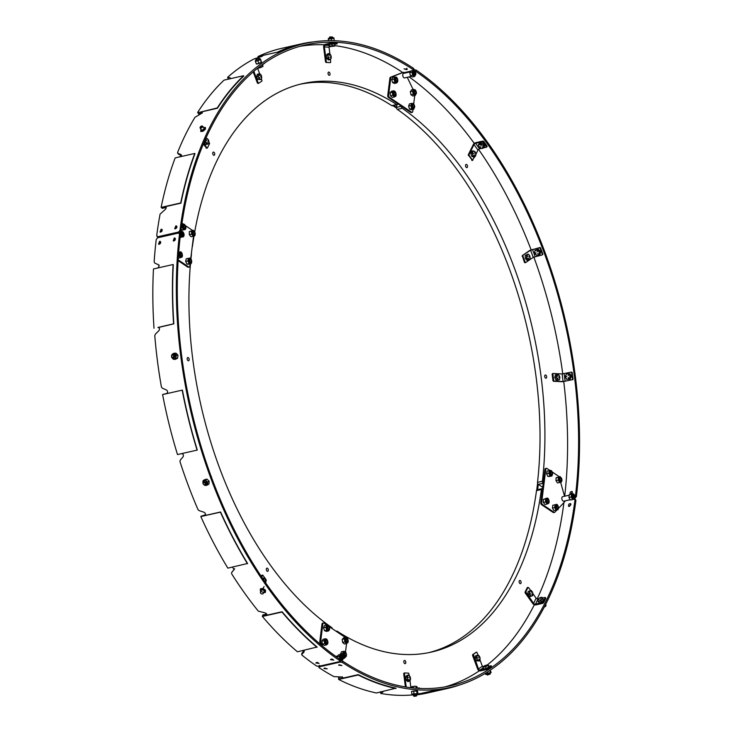 <?xml version="1.0" encoding="UTF-8"?>
<svg xmlns="http://www.w3.org/2000/svg" width="733" height="733" viewBox="0 0 733 733"><rect width="100%" height="100%" fill="white"/><g stroke="black" fill="none" stroke-linecap="round" stroke-linejoin="round"><path stroke-width="1.1" d="M465.547 165.365A1.649 0.962 77.2 0 0 465.886 166.996A1.649 0.962 77.2 0 0 466.894 167.628A1.649 0.962 77.2 0 0 467.471 165.814A1.649 0.962 77.2 0 0 466.17 164.421A1.649 0.962 77.2 0 0 465.547 165.365M544.692 375.937A1.649 0.962 77.2 0 0 545.04 377.559A1.649 0.962 77.2 0 0 546.039 378.201A1.649 0.962 77.2 0 0 546.616 376.386A1.649 0.962 77.2 0 0 545.315 374.994A1.649 0.962 77.2 0 0 544.692 375.937M564.712 496.195A328.531 191.826 77.2 0 0 563.759 381.655M562.77 373.922A328.531 191.826 77.2 0 0 533.816 257.008M531.086 249.724A328.531 191.826 77.2 0 0 478.548 149.367M474.324 143.457A328.531 191.826 77.2 0 0 409.115 76.892M402.234 108.255L397.332 109.364A1.548 0.907 -102.8 0 1 396.59 107.366L401.492 106.221A1.548 0.907 77.2 0 0 402.234 108.255A291.422 170.166 -102.8 0 1 542.42 481.242A1.548 0.907 77.2 0 0 543.18 483.23L538.288 484.339A1.548 0.907 -102.8 0 1 537.527 482.351L542.42 481.242M542.704 487.298L538.288 484.339L537.646 489.635M397.332 109.364A291.422 170.166 -102.8 0 1 537.527 482.351M396.59 107.366L396.919 104.709M414.475 91.799A1.164 0.678 77.2 0 0 414.97 93.256A1.164 0.678 77.2 0 0 415.84 92.944A1.164 0.678 77.2 0 0 415.474 91.368A1.164 0.678 77.2 0 0 414.475 91.799M414.108 91.607A1.668 0.971 77.2 0 0 414.457 93.265A1.668 0.971 77.2 0 0 415.474 93.906A1.668 0.971 77.2 0 0 416.106 92.954A1.668 0.971 77.2 0 0 415.758 91.304A1.668 0.971 77.2 0 0 414.741 90.654A1.668 0.971 77.2 0 0 414.108 91.607M413.806 89.371L411.561 89.884L410.324 91.68L410.956 94.74L412.835 95.996L415.08 95.492L413.201 94.227L412.569 91.176L413.806 89.371L414.539 89.747M415.19 95.033A2.703 1.576 -102.8 0 1 413.055 92.743A2.703 1.576 -102.8 0 1 413.998 89.765C415.318 89.334 416.142 90.516 416.472 93.311L415.19 95.033M415.638 94.85L415.08 95.492M413.201 94.227L410.956 94.74M412.569 91.176L410.324 91.68M414.704 90.663A1.668 0.971 -102.8 0 1 416.051 92.972A1.668 0.971 -102.8 0 1 415.446 93.916M412.743 105.873A1.164 0.678 77.2 0 0 413.311 107.183A1.164 0.678 77.2 0 0 414.108 106.826A1.164 0.678 77.2 0 0 413.751 105.24A1.164 0.678 77.2 0 0 412.743 105.873M412.358 105.781A1.668 0.971 77.2 0 0 413.751 107.778A1.668 0.971 77.2 0 0 414.392 106.532A1.668 0.971 77.2 0 0 413.009 104.535A1.668 0.971 77.2 0 0 412.358 105.781M411.754 103.362L409.509 103.866L408.565 106.102L409.527 109.052L411.442 109.758L413.678 109.254L411.772 108.539L410.81 105.598L411.754 103.362L412.633 103.6M413.467 108.905A2.703 1.576 -102.8 0 1 411.332 106.624A2.703 1.576 -102.8 0 1 412.276 103.637C413.183 102.867 414.017 103.903 414.768 106.734L413.467 108.905M414.053 108.612L413.678 109.254M411.772 108.539L409.527 109.052M410.81 105.598L408.565 106.102M412.981 104.535A1.668 0.971 -102.8 0 1 414.337 106.551A1.668 0.971 -102.8 0 1 413.714 107.788M550.694 473.087A1.164 0.678 77.2 0 0 551.326 474.196A1.164 0.678 77.2 0 0 552.041 473.784A1.164 0.678 77.2 0 0 551.683 472.208A1.164 0.678 77.2 0 0 550.941 472.07A1.164 0.678 77.2 0 0 550.694 473.087M550.318 473.097A1.668 0.971 77.2 0 0 551.683 474.746A1.668 0.971 77.2 0 0 552.306 473.142A1.668 0.971 77.2 0 0 550.941 471.493A1.668 0.971 77.2 0 0 550.318 473.097M549.356 470.586L547.111 471.09L546.543 473.729L547.844 476.413L549.704 476.468L551.94 475.955L550.08 475.909L548.788 473.225L549.356 470.586L550.758 470.586M551.399 475.873A2.703 1.576 -102.8 0 1 549.264 473.582A2.703 1.576 -102.8 0 1 550.208 470.604C551.124 470.055 551.94 470.907 552.664 473.179L551.399 475.873M552.151 475.424L551.94 475.955M550.08 475.909L547.844 476.413M548.788 473.225L546.543 473.729M550.914 471.502A1.668 0.971 -102.8 0 1 552.242 473.161A1.668 0.971 -102.8 0 1 551.647 474.755M560.03 479.593A1.164 0.678 77.2 0 0 560.69 480.463A1.164 0.678 77.2 0 0 561.331 480.023A1.164 0.678 77.2 0 0 560.965 478.438A1.164 0.678 77.2 0 0 560.159 478.365A1.164 0.678 77.2 0 0 560.03 479.593M559.682 479.712A1.668 0.971 77.2 0 0 560.965 480.976A1.668 0.971 77.2 0 0 561.505 478.997A1.668 0.971 77.2 0 0 560.232 477.733A1.668 0.971 77.2 0 0 559.682 479.712M560.058 476.569L556.1 477.751L555.981 480.692L557.566 482.946L559.81 482.442L558.225 480.179L558.344 477.247L560.406 476.936M560.681 482.112A2.703 1.576 -102.8 0 1 558.546 479.822A2.703 1.576 -102.8 0 1 559.49 476.835L561.835 478.851C562.11 481.068 561.725 482.158 560.681 482.112M561.588 481.462L560.974 482.002M561.524 481.764L559.81 482.442M558.225 480.179L555.981 480.692M558.344 477.247L556.1 477.751M560.195 477.742A1.668 0.971 -102.8 0 1 561.451 479.006A1.668 0.971 -102.8 0 1 560.937 480.985M410.187 71.88L404.827 73.098L404.149 72.64L410.773 71.138M390.781 77.945L389.892 78.147A1.548 0.907 -102.8 0 1 390.405 77.286L391.285 77.084A1.548 0.907 77.2 0 0 390.781 77.945L388.618 95.281A1.548 0.907 77.2 0 0 389.379 97.297L411.662 112.259A1.548 0.907 77.2 0 0 412.175 112.378A1.548 0.907 77.2 0 0 412.761 111.498L413.018 109.4M389.892 78.147L387.739 95.482L388.618 95.281M389.379 97.297L388.49 97.498L410.773 112.461L411.662 112.259M413.687 104.059L414.741 95.565M403.865 72.448A1.548 0.907 77.2 0 0 403.352 72.329A1.548 0.907 77.2 0 0 403.278 72.356L402.399 72.558A1.548 0.907 -102.8 0 1 402.472 72.53A1.548 0.907 -102.8 0 1 402.554 72.521M391.285 77.084L403.278 72.356M407.255 77.313L413.119 89.527M390.405 77.286L402.399 72.558M412.175 112.378L411.286 112.58A1.548 0.907 -102.8 0 1 410.773 112.461M388.49 97.498A1.548 0.907 -102.8 0 1 387.739 95.482M392.87 105.625L396.626 108.145M393.758 105.424L396.599 107.33M410.178 71.898L403.626 73.382A2.318 1.356 77.2 0 0 402.82 75.939A2.318 1.356 77.2 0 0 404.653 77.909L411.204 76.424M413.549 72.613A1.668 0.971 77.2 0 0 413.898 74.262A1.668 0.971 77.2 0 0 414.915 74.913A1.668 0.971 77.2 0 0 415.547 73.96A1.668 0.971 77.2 0 0 415.199 72.31A1.668 0.971 77.2 0 0 414.182 71.66A1.668 0.971 77.2 0 0 413.549 72.613M413.247 70.377L411.002 70.89L409.765 72.686L410.398 75.746L412.276 77.002L414.521 76.498L412.642 75.233L412.01 72.173L413.247 70.377L413.98 70.753M414.631 76.04A2.703 1.576 -102.8 0 1 412.496 73.749A2.703 1.576 -102.8 0 1 413.439 70.762C414.759 70.341 415.584 71.522 415.913 74.308L414.631 76.04M415.08 75.847L414.521 76.498M412.642 75.233L410.398 75.746M412.01 72.173L409.765 72.686M414.145 71.669A1.668 0.971 -102.8 0 1 415.492 73.969A1.668 0.971 -102.8 0 1 414.887 74.922M414.017 74.134A1.274 0.742 -102.8 0 1 413.687 72.869A1.274 0.742 -102.8 0 1 414.182 72.063A1.274 0.742 -102.8 0 1 414.255 72.054M413.852 72.32L414.557 74.372L413.65 73.703M414.896 72.439A1.081 0.632 77.2 0 0 414.429 74.189A1.081 0.632 77.2 0 0 414.896 72.439L413.806 72.805L414.557 74.372M213.55 155.167A1.649 0.962 77.2 0 0 214.1 155.295A1.649 0.962 77.2 0 0 214.668 153.481A1.649 0.962 77.2 0 0 213.367 152.088A1.649 0.962 77.2 0 0 212.735 153.463A1.649 0.962 77.2 0 0 213.55 155.167M328.851 75.169A1.649 0.962 77.2 0 0 329.401 75.297A1.649 0.962 77.2 0 0 329.969 73.483A1.649 0.962 77.2 0 0 328.668 72.091A1.649 0.962 77.2 0 0 328.036 73.465A1.649 0.962 77.2 0 0 328.851 75.169M402.105 72.668A1.548 0.907 77.2 0 0 401.418 71.623A328.531 191.826 77.2 0 0 334.816 45.648M324.398 44.768A328.531 191.826 77.2 0 0 299.907 46.353M192.202 246.884A1.548 0.907 77.2 0 0 192.458 246.233A291.422 170.166 -102.8 0 1 194.025 235.852M194.74 231.71A291.422 170.166 -102.8 0 1 302.564 83.644A291.422 170.166 -102.8 0 1 396.69 104.535A1.548 0.907 77.2 0 0 397.185 104.645A1.548 0.907 77.2 0 0 397.772 103.765L397.781 103.729M397.185 104.645L392.292 105.754A1.548 0.907 -102.8 0 1 391.788 105.644L396.69 104.535M300.118 84.231A291.422 170.166 -102.8 0 1 391.788 105.644M184.533 227.899A1.164 0.678 77.2 0 0 185.321 227.532A1.164 0.678 77.2 0 0 184.963 225.947A1.164 0.678 77.2 0 0 183.983 226.25A1.164 0.678 77.2 0 0 184.533 227.899M184.404 228.357A1.668 0.971 77.2 0 0 184.954 228.485A1.668 0.971 77.2 0 0 185.605 227.102A1.668 0.971 77.2 0 0 184.78 225.37A1.668 0.971 77.2 0 0 184.221 225.242A1.668 0.971 77.2 0 0 183.58 226.625A1.668 0.971 77.2 0 0 184.404 228.357M181.033 229.96L185.376 229.511L183.58 229.814L182.123 227.322L182.471 224.518L184.276 224.216M181.958 223.336L184.67 224.6C186.31 227.203 186.319 228.87 184.679 229.612A2.703 1.576 -102.8 0 1 182.544 227.331A2.703 1.576 -102.8 0 1 183.488 224.344A2.703 1.576 -102.8 0 1 184.212 224.454M183.58 229.814L181.335 230.327M182.123 227.322L181.363 227.496M182.471 224.518L181.766 224.683M184.194 225.251A1.668 0.971 -102.8 0 1 184.716 225.379A1.668 0.971 -102.8 0 1 185.541 227.093A1.668 0.971 -102.8 0 1 184.927 228.494M193.952 234.203A1.164 0.678 77.2 0 0 194.602 233.763A1.164 0.678 77.2 0 0 194.245 232.187A1.164 0.678 77.2 0 0 193.246 232.581A1.164 0.678 77.2 0 0 193.952 234.203M193.879 234.697A1.668 0.971 77.2 0 0 194.245 234.725A1.668 0.971 77.2 0 0 194.877 233.186A1.668 0.971 77.2 0 0 193.869 231.5A1.668 0.971 77.2 0 0 193.503 231.472A1.668 0.971 77.2 0 0 192.871 233.012A1.668 0.971 77.2 0 0 193.879 234.697M193.2 230.263L189.316 231.646L189.325 234.642L190.983 236.75L193.219 236.237L191.56 234.129L191.551 231.142L193.2 230.263L193.622 230.657M192.77 230.574L193.585 230.638C195.5 231.399 195.775 236.493 193.961 235.852A2.703 1.576 -102.8 0 1 191.826 233.561A2.703 1.576 -102.8 0 1 192.77 230.574A2.703 1.576 -102.8 0 1 193.356 230.629M194.868 235.357L193.219 236.237M191.56 234.129L189.325 234.642M191.551 231.142L189.316 231.646M193.475 231.481A1.668 0.971 -102.8 0 1 193.805 231.518A1.668 0.971 -102.8 0 1 194.813 233.167A1.668 0.971 -102.8 0 1 194.208 234.734M395.041 94.823A1.164 0.678 77.2 0 0 395.545 94.355A1.164 0.678 77.2 0 0 395.188 92.77A1.164 0.678 77.2 0 0 394.171 93.283A1.164 0.678 77.2 0 0 395.041 94.823M395.032 95.327A1.668 0.971 77.2 0 0 395.179 95.308A1.668 0.971 77.2 0 0 395.783 93.595A1.668 0.971 77.2 0 0 394.583 92.046A1.668 0.971 77.2 0 0 394.446 92.065A1.668 0.971 77.2 0 0 393.841 93.778A1.668 0.971 77.2 0 0 395.032 95.327M393.722 90.764L391.486 91.268L390.084 92.77L390.506 95.84L392.329 97.416L394.565 96.912L392.741 95.336L392.32 92.257L393.722 90.764L394.354 91.176M393.703 91.167L394.042 91.13C395.957 90.59 397.121 97.205 394.895 96.435A2.703 1.576 -102.8 0 1 392.76 94.154A2.703 1.576 -102.8 0 1 393.703 91.167A2.703 1.576 -102.8 0 1 393.933 91.139M395.252 96.307L394.565 96.912M392.741 95.336L390.506 95.84M392.32 92.257L390.084 92.77M394.409 92.074A1.668 0.971 -102.8 0 1 394.528 92.065A1.668 0.971 -102.8 0 1 395.719 93.577A1.668 0.971 -102.8 0 1 395.151 95.317M396.929 80.914A1.164 0.678 77.2 0 0 397.268 80.483A1.164 0.678 77.2 0 0 396.91 78.898A1.164 0.678 77.2 0 0 395.893 79.54A1.164 0.678 77.2 0 0 396.929 80.914M396.993 81.409A1.668 0.971 77.2 0 0 397.469 79.531A1.668 0.971 77.2 0 0 396.168 78.193A1.668 0.971 77.2 0 0 396.086 78.211A1.668 0.971 77.2 0 0 395.609 80.099A1.668 0.971 77.2 0 0 396.901 81.436A1.668 0.971 77.2 0 0 396.993 81.409M395.023 76.965L392.787 77.469L391.724 79.558L392.576 82.554L394.482 83.47L396.718 82.966L394.812 82.05L393.969 79.045L395.023 76.965L395.857 77.267M395.298 77.332A2.703 1.576 -102.8 0 1 395.426 77.295C397.084 75.618 399.137 82.362 396.626 82.563A2.703 1.576 -102.8 0 1 394.519 80.392A2.703 1.576 -102.8 0 1 395.298 77.332M397.167 82.307L396.718 82.966M394.812 82.05L392.576 82.554M393.969 79.045L391.724 79.558M396.141 78.193A1.668 0.971 -102.8 0 1 397.423 79.613A1.668 0.971 -102.8 0 1 396.874 81.445M178.165 259.867L188.702 266.949A1.548 0.907 77.2 0 0 189.215 267.069A1.548 0.907 77.2 0 0 189.801 266.18L190.085 263.898M178.119 260.627L187.822 267.151L188.702 266.949M190.727 258.749L193.549 236.09M192.504 230.419L185.623 225.791M175.416 228.806L176.891 227.248M175.26 228.247L176.891 226.515M189.215 267.069L188.335 267.27A1.548 0.907 -102.8 0 1 187.822 267.151M182.599 235.586A1.668 0.971 77.2 0 0 183.149 235.714A1.668 0.971 77.2 0 0 183.791 234.322A1.668 0.971 77.2 0 0 182.966 232.59A1.668 0.971 77.2 0 0 182.416 232.462A1.668 0.971 77.2 0 0 181.766 233.845A1.668 0.971 77.2 0 0 182.599 235.586M179.53 237.547L183.571 236.732L181.766 237.043L180.318 234.551L180.666 231.747L182.462 231.436M181.674 231.564L182.865 231.82C184.505 234.423 184.505 236.099 182.865 236.841A2.703 1.576 -102.8 0 1 180.73 234.551A2.703 1.576 -102.8 0 1 181.674 231.564A2.703 1.576 -102.8 0 1 182.407 231.674M181.766 237.043L180.116 237.419M182.389 232.471A1.668 0.971 -102.8 0 1 182.911 232.608A1.668 0.971 -102.8 0 1 183.736 234.313A1.668 0.971 -102.8 0 1 183.122 235.714M183.406 234.881A1.274 0.742 -102.8 0 1 182.975 235.348A1.274 0.742 -102.8 0 1 181.921 233.983M160.738 242.284L159.748 242.357M157.448 238.143L157.916 237.226M182.737 235.22L182.077 234.606M183.131 233.241A1.081 0.632 77.2 0 0 182.737 235.046A1.081 0.632 77.2 0 0 183.131 233.241L182.627 235.174L183.507 234.377M520.302 580.582A1.649 0.962 77.2 0 0 519.752 580.454A1.649 0.962 77.2 0 0 519.184 582.268A1.649 0.962 77.2 0 0 520.476 583.66A1.649 0.962 77.2 0 0 521.117 582.295A1.649 0.962 77.2 0 0 520.302 580.582M405.001 660.58A1.649 0.962 77.2 0 0 404.451 660.451A1.649 0.962 77.2 0 0 403.883 662.265A1.649 0.962 77.2 0 0 405.175 663.658A1.649 0.962 77.2 0 0 405.816 662.293A1.649 0.962 77.2 0 0 405.001 660.58M444.958 686.913A328.531 191.826 77.2 0 0 479.336 670.805M487.353 664.913A328.531 191.826 77.2 0 0 534.348 604.725M537.17 598.907A328.531 191.826 77.2 0 0 563.796 503.608A1.548 0.907 77.2 0 0 563.75 502.783M542.493 488.774L542.512 488.792A1.548 0.907 77.2 0 0 541.98 488.654A1.548 0.907 77.2 0 0 541.394 489.516A291.422 170.166 -102.8 0 1 431.288 652.104A291.422 170.166 -102.8 0 1 337.162 631.214A1.548 0.907 77.2 0 0 336.667 631.104A1.548 0.907 77.2 0 0 336.291 631.379M541.394 489.516L536.501 490.624A291.422 170.166 -102.8 0 1 428.832 652.627M536.501 490.624A1.548 0.907 -102.8 0 1 537.078 489.763L541.98 488.654M557.346 506.036A1.164 0.678 77.2 0 0 556.53 506.54A1.164 0.678 77.2 0 0 556.988 508.051A1.164 0.678 77.2 0 0 557.877 507.767A1.164 0.678 77.2 0 0 557.52 506.182A1.164 0.678 77.2 0 0 557.346 506.036M557.327 505.605A1.668 0.971 77.2 0 0 556.778 505.477A1.668 0.971 77.2 0 0 556.127 506.87A1.668 0.971 77.2 0 0 556.961 508.601A1.668 0.971 77.2 0 0 557.511 508.729A1.668 0.971 77.2 0 0 558.161 507.337A1.668 0.971 77.2 0 0 557.327 505.605M555.028 504.762L552.792 505.266L552.444 508.07L553.891 510.562L557.932 509.747L556.127 510.058L554.679 507.566L555.028 504.762L556.833 504.451M556.329 509.646A2.703 1.576 -102.8 0 1 554.991 506.833A2.703 1.576 -102.8 0 1 556.035 504.579C557.694 502.911 559.746 509.655 557.236 509.856A2.703 1.576 -102.8 0 1 556.329 509.646M554.679 507.566L552.444 508.07M556.127 510.058L553.891 510.562M556.75 505.486A1.668 0.971 -102.8 0 1 558.033 506.897A1.668 0.971 -102.8 0 1 557.483 508.729M547.927 499.732A1.164 0.678 77.2 0 0 547.23 500.437A1.164 0.678 77.2 0 0 547.743 501.858A1.164 0.678 77.2 0 0 548.586 501.537A1.164 0.678 77.2 0 0 548.229 499.952A1.164 0.678 77.2 0 0 547.927 499.732M547.853 499.274A1.668 0.971 77.2 0 0 547.496 499.246A1.668 0.971 77.2 0 0 546.864 500.786A1.668 0.971 77.2 0 0 547.863 502.462A1.668 0.971 77.2 0 0 548.229 502.49A1.668 0.971 77.2 0 0 548.861 500.951A1.668 0.971 77.2 0 0 547.853 499.274M547.185 498.028L543.3 499.42L543.309 502.407L544.967 504.515L547.203 504.011L545.544 501.903L545.535 498.907L547.185 498.028L547.606 498.422M547.359 503.571A2.703 1.576 -102.8 0 1 545.728 500.85A2.703 1.576 -102.8 0 1 546.754 498.348C548.403 496.672 550.465 503.415 547.945 503.617A2.703 1.576 -102.8 0 1 547.359 503.571M548.852 503.131L547.203 504.011M545.544 501.903L543.309 502.407M545.535 498.907L543.3 499.42M547.459 499.246A1.668 0.971 -102.8 0 1 548.751 500.666A1.668 0.971 -102.8 0 1 548.202 502.499M346.837 639.112A1.164 0.678 77.2 0 0 346.452 640.77A1.164 0.678 77.2 0 0 347.653 640.944A1.164 0.678 77.2 0 0 347.295 639.359A1.164 0.678 77.2 0 0 346.837 639.112M346.7 638.645A1.668 0.971 77.2 0 0 346.553 638.654A1.668 0.971 77.2 0 0 345.949 640.376A1.668 0.971 77.2 0 0 347.149 641.916A1.668 0.971 77.2 0 0 347.295 641.906A1.668 0.971 77.2 0 0 347.9 640.184A1.668 0.971 77.2 0 0 346.7 638.645M345.839 637.353L343.594 637.866L342.192 639.359L342.613 642.429L344.437 644.014L346.682 643.501L344.858 641.925L344.437 638.855L345.839 637.353L346.462 637.765M346.782 643.052A2.703 1.576 -102.8 0 1 344.831 640.55A2.703 1.576 -102.8 0 1 345.82 637.756C347.469 636.088 349.531 642.832 347.011 643.033A2.703 1.576 -102.8 0 1 346.782 643.052M347.36 642.896L346.682 643.501M344.858 641.925L342.613 642.429M344.437 638.855L342.192 639.359M346.526 638.663A1.668 0.971 -102.8 0 1 347.818 640.074A1.668 0.971 -102.8 0 1 347.259 641.906M344.959 653.011A1.164 0.678 77.2 0 0 344.785 654.761A1.164 0.678 77.2 0 0 345.93 654.816A1.164 0.678 77.2 0 0 345.573 653.24A1.164 0.678 77.2 0 0 344.959 653.011M344.748 652.553A1.668 0.971 77.2 0 0 344.263 654.441A1.668 0.971 77.2 0 0 345.564 655.778A1.668 0.971 77.2 0 0 345.646 655.751A1.668 0.971 77.2 0 0 346.132 653.863A1.668 0.971 77.2 0 0 344.831 652.526A1.668 0.971 77.2 0 0 344.748 652.553M345.82 656.649L345.38 657.299L343.475 656.383L342.632 653.387L343.685 651.307L341.45 651.811L340.451 654.477M345.417 656.86A2.703 1.576 -102.8 0 1 345.289 656.905A2.703 1.576 -102.8 0 1 343.145 654.615A2.703 1.576 -102.8 0 1 344.089 651.628C345.829 649.942 347.589 656.713 345.481 656.841L345.289 656.905M343.685 651.307L344.519 651.6M343.475 656.383L342.998 656.493M342.632 653.387L340.387 653.891M345.38 657.299L343.264 657.785M344.803 652.535A1.668 0.971 -102.8 0 1 346.077 653.9A1.668 0.971 -102.8 0 1 345.591 655.769A1.668 0.971 -102.8 0 1 345.536 655.788M559.022 476.807A1.548 0.907 77.2 0 0 558.519 476.203L552.343 472.052M550.135 470.568L546.91 468.405A1.548 0.907 77.2 0 0 546.397 468.286A1.548 0.907 77.2 0 0 545.81 469.166L541.669 502.462A1.548 0.907 77.2 0 0 542.429 504.478L554.029 512.266A1.548 0.907 77.2 0 0 554.542 512.385A1.548 0.907 77.2 0 0 554.844 512.211L556.97 509.966M545.81 469.166L544.931 469.367L540.789 502.664L541.669 502.462M542.429 504.478L541.54 504.68L553.149 512.468L554.029 512.266M560.58 482.158L564.547 496.232M564.978 501.079A1.548 0.907 77.2 0 1 564.694 501.793L558.473 508.372M553.965 512.413A1.548 0.907 -102.8 0 1 553.662 512.587A1.548 0.907 -102.8 0 1 553.149 512.468M541.54 504.68A1.548 0.907 -102.8 0 1 540.789 502.664M544.931 469.367A1.548 0.907 -102.8 0 1 545.517 468.488L546.397 468.286M537.591 483.212L536.748 489.983M569.147 495.196L562.724 496.644A2.318 1.356 77.2 0 0 561.918 499.21A2.318 1.356 77.2 0 0 563.75 501.17L570.146 499.723M573.829 495.059A1.668 0.971 77.2 0 0 573.27 494.931A1.668 0.971 77.2 0 0 572.629 496.314A1.668 0.971 77.2 0 0 573.453 498.046A1.668 0.971 77.2 0 0 574.012 498.174A1.668 0.971 77.2 0 0 574.654 496.791A1.668 0.971 77.2 0 0 573.829 495.059M571.529 494.207L569.284 494.72L568.936 497.524L570.384 500.016L574.425 499.2L572.629 499.503L571.181 497.011L571.529 494.207L573.325 493.905M572.83 499.091A2.703 1.576 -102.8 0 1 571.493 496.287A2.703 1.576 -102.8 0 1 572.537 494.033C574.186 492.356 576.248 499.1 573.728 499.301A2.703 1.576 -102.8 0 1 572.83 499.091M571.181 497.011L568.936 497.524M572.629 499.503L570.384 500.016M573.243 494.94A1.668 0.971 -102.8 0 1 574.535 496.351A1.668 0.971 -102.8 0 1 573.985 498.183M572.922 495.627A1.274 0.742 -102.8 0 1 573.27 495.334A1.274 0.742 -102.8 0 1 573.802 495.508M573.994 495.7A1.081 0.632 77.2 0 0 573.591 497.505A1.081 0.632 77.2 0 0 573.994 495.7L573.188 495.572L572.968 496.25L573.298 495.462M572.968 496.25L573.518 495.233M268.305 570.393A1.649 0.962 77.2 0 0 267.957 568.762A1.649 0.962 77.2 0 0 266.959 568.121A1.649 0.962 77.2 0 0 266.381 569.935A1.649 0.962 77.2 0 0 267.682 571.328A1.649 0.962 77.2 0 0 268.305 570.393M189.16 359.821A1.649 0.962 77.2 0 0 188.812 358.19A1.649 0.962 77.2 0 0 187.804 357.548A1.649 0.962 77.2 0 0 187.236 359.372A1.649 0.962 77.2 0 0 188.537 360.755A1.649 0.962 77.2 0 0 189.16 359.821M332.324 628.712A1.548 0.907 77.2 0 0 331.618 627.494A291.422 170.166 -102.8 0 1 190.488 263.807M190.947 258.978A291.422 170.166 -102.8 0 1 191.423 254.516A1.548 0.907 77.2 0 0 191.359 253.645M327.404 642.135A1.164 0.678 77.2 0 0 327 640.77A1.164 0.678 77.2 0 0 326.048 640.963A1.164 0.678 77.2 0 0 326.414 642.584A1.164 0.678 77.2 0 0 327.358 642.346A1.164 0.678 77.2 0 0 327.404 642.135M327.633 642.355A1.668 0.971 77.2 0 0 327.275 640.706A1.668 0.971 77.2 0 0 326.258 640.056A1.668 0.971 77.2 0 0 325.626 641.009A1.668 0.971 77.2 0 0 325.983 642.667A1.668 0.971 77.2 0 0 327 643.308A1.668 0.971 77.2 0 0 327.633 642.355M325.333 638.773L323.088 639.286L321.851 641.082L322.483 644.142L324.362 645.397L326.597 644.893L324.728 643.629L324.087 640.578L325.333 638.773L326.066 639.149M324.499 640.706A2.703 1.576 -102.8 0 1 325.525 639.167C327.175 637.49 329.236 644.234 326.716 644.435A2.703 1.576 -102.8 0 1 325.067 643.391A2.703 1.576 -102.8 0 1 324.499 640.706M327.165 644.252L326.597 644.893M324.728 643.629L322.483 644.142M324.087 640.578L321.851 641.082M326.231 640.065A1.668 0.971 -102.8 0 1 327.523 641.485A1.668 0.971 -102.8 0 1 326.964 643.317M329.144 628.062A1.164 0.678 77.2 0 0 328.732 626.898A1.164 0.678 77.2 0 0 327.779 627.091A1.164 0.678 77.2 0 0 328.146 628.712A1.164 0.678 77.2 0 0 329.09 628.474A1.164 0.678 77.2 0 0 329.144 628.062M329.374 628.19A1.668 0.971 77.2 0 0 327.99 626.184A1.668 0.971 77.2 0 0 327.339 627.43A1.668 0.971 77.2 0 0 328.723 629.436A1.668 0.971 77.2 0 0 329.374 628.19M326.726 625.02L324.49 625.524L323.546 627.76L324.508 630.701L326.414 631.415L328.659 630.902L326.744 630.197L325.782 627.256L326.726 625.02L327.605 625.258M326.194 627.311A2.703 1.576 -102.8 0 1 327.248 625.286C328.897 623.618 330.959 630.362 328.439 630.563A2.703 1.576 -102.8 0 1 326.194 627.311M329.035 630.27L328.659 630.902M326.744 630.197L324.508 630.701M325.782 627.256L323.546 627.76M327.963 626.193A1.668 0.971 -102.8 0 1 329.245 627.613A1.668 0.971 -102.8 0 1 328.696 629.445M191.194 260.847A1.164 0.678 77.2 0 0 190.791 259.931A1.164 0.678 77.2 0 0 189.847 260.123A1.164 0.678 77.2 0 0 190.214 261.745A1.164 0.678 77.2 0 0 191.157 261.516A1.164 0.678 77.2 0 0 191.194 260.847M191.414 260.875A1.668 0.971 77.2 0 0 190.058 259.216A1.668 0.971 77.2 0 0 189.426 260.82A1.668 0.971 77.2 0 0 190.791 262.469A1.668 0.971 77.2 0 0 191.414 260.875M188.463 258.309L186.219 258.822L185.66 261.452L186.952 264.137L188.812 264.192L191.056 263.678L189.196 263.633L187.895 260.948L188.463 258.309L189.865 258.309M188.299 260.921A2.703 1.576 -102.8 0 1 189.316 258.328C190.965 256.651 193.026 263.394 190.507 263.596A2.703 1.576 -102.8 0 1 188.299 260.921M191.258 263.147L191.056 263.678M189.196 263.633L186.952 264.137M187.895 260.948L185.66 261.452M190.021 259.225A1.668 0.971 -102.8 0 1 191.313 260.646A1.668 0.971 -102.8 0 1 190.763 262.478M181.848 254.342A1.164 0.678 77.2 0 0 181.509 253.691A1.164 0.678 77.2 0 0 180.556 253.893A1.164 0.678 77.2 0 0 180.932 255.515A1.164 0.678 77.2 0 0 181.866 255.276A1.164 0.678 77.2 0 0 181.848 254.342M182.05 254.25A1.668 0.971 77.2 0 0 180.767 252.986A1.668 0.971 77.2 0 0 180.226 254.974A1.668 0.971 77.2 0 0 181.509 256.238A1.668 0.971 77.2 0 0 182.05 254.25M179.145 255.313A2.703 1.576 -102.8 0 1 180.034 252.088C181.683 250.42 183.745 257.164 181.225 257.365A2.703 1.576 -102.8 0 1 179.145 255.313M182.123 256.715L180.355 257.695L178.76 255.432L178.889 252.5L180.95 252.198M182.059 257.017L181.518 257.256M180.593 251.831L178.696 252.262M180.355 257.695L178.266 258.163M180.739 252.995A1.668 0.971 -102.8 0 1 182.031 254.406A1.668 0.971 -102.8 0 1 181.472 256.238M345.5 652.058L346.562 643.528M345.353 637.463L329.383 626.742M326.872 625.047L323.959 623.096A1.548 0.907 77.2 0 0 323.445 622.977A1.548 0.907 77.2 0 0 322.859 623.856L320.697 641.201A1.548 0.907 77.2 0 0 320.935 642.557L320.046 642.759A1.548 0.907 -102.8 0 1 319.817 641.402L320.697 641.201M322.859 623.856L321.97 624.058L319.817 641.402M344.831 657.428A1.548 0.907 77.2 0 1 344.327 658.271L343.181 658.72M322.731 646.304L320.935 642.557M321.1 644.939L320.046 642.759M321.97 624.058A1.548 0.907 -102.8 0 1 322.557 623.178L323.445 622.977M342.879 658.023A1.668 0.971 77.2 0 0 342.531 656.374A1.668 0.971 77.2 0 0 341.505 655.733A1.668 0.971 77.2 0 0 340.872 656.686A1.668 0.971 77.2 0 0 341.23 658.335A1.668 0.971 77.2 0 0 342.247 658.976A1.668 0.971 77.2 0 0 342.879 658.023M342.412 659.92L341.853 660.561L339.975 659.306L339.333 656.246L340.579 654.45L338.334 654.954L337.125 657.336M339.745 656.383A2.703 1.576 -102.8 0 1 340.772 654.835C342.421 653.158 344.483 659.902 341.963 660.103A2.703 1.576 -102.8 0 1 340.314 659.059A2.703 1.576 -102.8 0 1 339.745 656.383M340.579 654.45L341.312 654.816M341.853 660.561L341.395 660.662M339.333 656.246L337.098 656.75M341.477 655.733A1.668 0.971 -102.8 0 1 342.769 657.153A1.668 0.971 -102.8 0 1 342.219 658.985M342.439 658.289A1.274 0.742 -102.8 0 1 342.073 658.619A1.274 0.742 -102.8 0 1 341.963 658.628M342.412 656.786L342.229 656.502A1.081 0.632 77.2 0 0 341.761 658.252A1.081 0.632 77.2 0 0 342.229 656.502M341.999 656.246L340.891 656.594M340.863 657.089L342.54 658.014M410.114 676.733L408.299 675.111L406.962 675.414L405.541 676.871L405.926 679.94L407.74 681.562L409.087 681.259L410.507 679.803L410.114 676.733M408.299 675.111L406.879 676.568L405.541 676.871M406.879 676.568L407.273 679.638L405.926 679.94M407.273 679.638L409.087 681.259M410.498 678.227A2.703 1.576 77.2 0 0 409.399 675.881A2.703 1.576 77.2 0 0 407.777 675.799A2.703 1.576 77.2 0 0 407.264 678.062A2.703 1.576 77.2 0 0 408.363 680.407A2.703 1.576 77.2 0 0 409.985 680.49A2.703 1.576 77.2 0 0 410.498 678.227M409.096 680.187L409.014 679.207L409.096 680.187M409.866 677.246L409.426 677.677L409.756 677.145M407.685 676.999L408.226 677.622L407.63 677.008M408.162 677.576L407.621 677.045M479.061 655.723L475.818 655.54L475.002 657.922L476.074 660.79L479.318 660.983L480.142 658.601L479.061 655.723M477.156 655.229L476.34 657.611L475.002 657.922M476.34 657.611L477.421 660.488L476.074 660.79M477.421 660.488L479.318 660.983M479.794 657.116A2.703 1.576 77.2 0 0 478.301 655.439A2.703 1.576 77.2 0 0 476.936 656.383A2.703 1.576 77.2 0 0 477.073 659.013A2.703 1.576 77.2 0 0 478.557 660.69A2.703 1.576 77.2 0 0 479.923 659.746A2.703 1.576 77.2 0 0 479.794 657.116M479.107 660.012L478.814 659.049L479.107 660.012M479.025 656.521L478.759 657.254L478.924 656.466M477.156 657.657L477.714 657.803M478.695 657.208L478.924 656.548M531.123 590.45L528.081 591.467L527.989 594.417L529.583 596.644L530.93 596.341L532.625 595.627L532.726 592.685L532.112 591.522L531.123 590.45L528.081 591.467M529.418 591.165L529.327 594.106L527.989 594.417M529.327 594.106L530.93 596.341M532.112 591.522A2.703 1.576 77.2 0 0 530.463 590.761A2.703 1.576 77.2 0 0 529.565 592.594A2.703 1.576 77.2 0 0 530.316 595.187A2.703 1.576 77.2 0 0 531.966 595.947A2.703 1.576 77.2 0 0 532.864 594.115A2.703 1.576 77.2 0 0 532.112 591.522M532.259 594.903L531.791 594.106L532.259 594.903M531.333 591.412L531.269 592.337L531.233 591.403M530.06 593.748L530.61 593.693L530.06 593.748M531.205 592.264L531.233 591.439M532.231 594.866L531.764 594.188M556.695 374.517L556.1 377.129L554.762 377.431L556.035 380.143L559.242 379.932L559.838 377.321L558.564 374.618L555.357 374.82L554.762 377.431M556.1 377.129L557.373 379.841L556.035 380.143M557.373 379.841L559.242 379.932M557.822 374.526A2.703 1.576 77.2 0 0 556.585 375.782A2.703 1.576 77.2 0 0 556.933 378.439A2.703 1.576 77.2 0 0 558.5 379.841A2.703 1.576 77.2 0 0 559.728 378.585A2.703 1.576 77.2 0 0 559.389 375.928A2.703 1.576 77.2 0 0 557.822 374.526M559.416 377.33L558.839 377.138L559.416 377.33M557.346 375.342L557.703 376.258L557.263 375.36M557.721 378.888L557.923 378.081L557.721 378.888M557.721 378.952L557.886 378.155M557.721 376.139L557.272 375.406M559.352 377.321L558.812 377.165M528.081 254.03L526.505 255.121L526.651 258.153L525.314 258.456L527.036 260.398L529.95 259.006L529.803 255.973L528.081 254.03L525.167 255.423L525.314 258.456M526.505 255.121L525.167 255.423M526.651 258.153L528.374 260.096M527.485 254.534A2.703 1.576 77.2 0 0 526.77 256.596A2.703 1.576 77.2 0 0 527.705 259.079A2.703 1.576 77.2 0 0 529.354 259.509A2.703 1.576 77.2 0 0 530.069 257.448A2.703 1.576 77.2 0 0 529.134 254.956A2.703 1.576 77.2 0 0 527.485 254.534M529.501 256.367L529.024 256.687L529.391 256.248M527.293 255.661L527.797 256.376L527.229 255.68M528.466 259.033L528.456 258.071L528.466 259.033M527.733 256.33L527.219 255.716M473.179 150.842L472.144 152.959L473.014 155.946L471.676 156.248L473.582 157.128L474.92 156.825L475.955 154.709L475.085 151.722L473.179 150.842L471.841 151.145L470.806 153.261L471.676 156.248M472.144 152.959L470.806 153.261M473.014 155.946L474.92 156.825M472.849 151.859A2.703 1.576 77.2 0 0 472.767 154.406A2.703 1.576 77.2 0 0 474.159 156.34A2.703 1.576 77.2 0 0 475.625 155.726A2.703 1.576 77.2 0 0 475.708 153.179A2.703 1.576 77.2 0 0 474.324 151.245A2.703 1.576 77.2 0 0 472.849 151.859M474.975 152.446L474.645 153.087L474.874 152.363M472.968 153.133L473.536 153.389M474.773 155.808L474.544 154.828L474.865 155.762M474.59 153.041L474.874 152.464M327.953 58.063L329.768 59.685L328.43 59.987L326.616 58.365L327.953 58.063L327.953 56.487A2.703 1.576 77.2 0 0 329.053 58.832A2.703 1.576 77.2 0 0 330.665 58.915L331.188 58.228L330.794 55.158L328.98 53.536L327.642 53.839L326.222 55.296L326.616 58.365M329.768 59.685L330.665 58.915A2.703 1.576 77.2 0 0 331.188 56.652A2.703 1.576 77.2 0 0 330.079 54.306A2.703 1.576 77.2 0 0 328.466 54.224L326.222 55.296M328.98 53.536L328.466 54.224A2.703 1.576 77.2 0 0 327.953 56.487L327.559 54.993M329.355 54.526L329.438 55.506L329.264 54.544M330.757 57.715L330.226 57.092L330.757 57.715M330.73 57.687L330.189 57.156M328.595 57.595L328.97 57.073M259.006 79.072L260.902 79.567L257.668 79.375L259.006 79.072L258.657 77.597A2.703 1.576 77.2 0 0 260.142 79.274A2.703 1.576 77.2 0 0 261.507 78.33L260.646 74.308L257.411 74.125L256.587 76.507L257.668 79.375M260.902 79.567L261.507 78.33A2.703 1.576 77.2 0 0 261.379 75.701A2.703 1.576 77.2 0 0 259.885 74.024A2.703 1.576 77.2 0 0 258.529 74.968L257.924 76.205L256.587 76.507M258.749 73.822L258.529 74.968A2.703 1.576 77.2 0 0 258.657 77.597L257.924 76.205M259.335 74.702L259.629 75.655L259.244 74.72M259.427 78.184L259.693 77.46L259.427 78.184M261.287 77.057L260.71 76.754L261.287 77.057M261.232 77.038L260.682 76.791M259.427 78.266L259.656 77.524M207.137 138.455L205.442 139.169L205.341 142.11L206.944 144.346L208.639 143.631L208.74 140.69L207.137 138.455L205.643 138.821M206.944 144.346L205.607 144.648L204.049 142.477M205.341 142.11L204.086 142.394M206.33 143.182A2.703 1.576 77.2 0 0 207.989 143.943A2.703 1.576 77.2 0 0 208.887 142.12A2.703 1.576 77.2 0 0 208.135 139.527A2.703 1.576 77.2 0 0 206.477 138.766A2.703 1.576 77.2 0 0 205.579 140.599A2.703 1.576 77.2 0 0 206.33 143.182M206.193 139.811L206.651 140.608L206.12 139.829M207.118 143.302L207.182 142.376L207.118 143.302M208.392 140.956L207.888 141.167L208.282 140.828M207.219 143.347L207.247 142.477M206.587 140.544L206.12 139.866M181.857 358.932L181.518 356.265M181.94 358.135A2.703 1.576 77.2 0 0 181.793 357.044M211.672 478.118L210.738 475.625M211.663 477.907A2.703 1.576 77.2 0 0 210.884 475.809M262.872 578.887A2.703 1.576 77.2 0 1 264.292 578.364A2.703 1.576 77.2 0 1 265.676 580.307A2.703 1.576 77.2 0 1 265.593 582.854L265.923 581.837L265.053 578.85L262.377 578.145M263.147 577.971L262.817 578.988M265.474 581.581L264.897 581.168L265.474 581.581M263.669 578.905L263.898 579.885L263.578 578.923M265.428 581.562L264.87 581.214M574.828 498.284L576.395 496.58L575.46 495.966A328.531 191.826 77.2 0 0 415.886 71.431L413.742 71.083L413.714 69.736M576.395 496.58A330.079 192.733 77.2 0 0 416.069 70.047L415.886 71.431M416.069 70.047L413.916 69.69M575.029 496.965L575.46 495.966M570.64 494.409L570.164 494.289C569.733 492.549 570.32 491.623 571.914 491.504C572.766 491.669 572.5 492.603 571.117 494.308M570.723 494.39L572.29 491.971M475.919 154.232L477.971 150.063A1.457 0.696 144.4 0 1 479.602 148.817L481.407 148.405M483.578 147.91L486.767 147.076L482.571 141.716L482.891 141.066L483.698 141.396L483.377 142.055M472.244 160.325L468.277 154.8L469.047 154.626L474.004 144.529A1.457 0.696 144.4 0 1 475.644 143.292L482.571 141.716M468.277 154.8L473.234 144.703A2.428 1.154 144.4 0 1 475.964 142.633L482.891 141.066M486.703 146.692L487.024 146.032L483.698 141.396M487.024 146.032L486.849 146.591M471.722 160.298L472.483 160.124L469.157 155.488L468.387 155.662M472.483 160.124L474.608 156.899M469.047 154.626L469.157 155.488M525.552 262.579L524.425 262.368L525.717 262.542L533.239 257.329L542.044 254.992A0.614 0.486 -124.8 0 0 542.328 254.314L540.084 248.34A0.614 0.486 -124.8 0 0 539.378 247.882L539.864 247.543A0.614 0.486 55.2 0 1 540.569 248.001L540.084 248.34M524.425 262.368L522.272 255.606L530.564 250.219L539.378 247.882M522.272 255.606L529.794 250.393L539.864 247.543M542.328 254.314L542.814 253.975L540.569 248.001M542.814 253.975A0.614 0.486 55.2 0 1 542.539 254.653L542.292 254.818M525.195 262.194L522.95 256.22L522.18 256.394M523.041 255.432L522.95 256.22M554.166 381.087L553.397 381.261L552.948 380.629L553.717 380.454L554.166 381.087L563.091 381.545L572.042 379.758A0.614 0.495 -87.1 0 0 572.455 379.043L571.639 372.657A0.614 0.495 -87.1 0 0 571.071 372.153L562.119 373.94L553.195 373.482L552.132 374.242L553.076 373.509M553.397 381.261L562.321 381.719L572.042 379.758M572.455 379.043L573.032 379.071L572.216 372.685L571.639 372.657M573.032 379.071A0.614 0.495 92.9 0 1 572.62 379.786M571.291 372.172L571.648 372.19A0.614 0.495 92.9 0 1 572.216 372.685M553.717 380.454L552.902 374.068M552.948 380.629L552.132 374.242M566.6 379.282L569.101 379.163L570.32 376.405L571.328 376.45L570.045 373.812L566.527 373.885L565.317 376.643L566.6 379.282L570.118 379.218L571.328 376.45M569.101 379.163L570.118 379.218M570.32 376.405L569.037 373.757M567.709 379.218A2.703 2.172 -87.1 0 0 569.568 377.779A2.703 2.172 -87.1 0 0 569.532 375.076A2.703 2.172 -87.1 0 0 567.635 373.812A2.703 2.172 -87.1 0 0 565.775 375.259A2.703 2.172 -87.1 0 0 565.812 377.962A2.703 2.172 -87.1 0 0 567.709 379.218M566.004 376.515L566.746 376.478L566.05 376.68M566.746 376.478L566.078 376.524M568.478 378.32L568.157 377.422L568.561 378.347M568.542 374.71L568.121 375.571L568.542 374.71M568.524 374.609L568.157 375.553M568.194 377.431L568.551 378.329M539.277 254.882L539.625 252.134L540.478 251.538L538.334 249.302L534.989 250.402L534.641 253.16L536.785 255.396L540.129 254.296L540.478 251.538M539.625 252.134L537.481 249.889L538.334 249.302M537.481 249.889L534.989 250.402M537.912 255.221A2.703 2.135 -124.8 0 0 539.332 253.591A2.703 2.135 -124.8 0 0 538.434 251.098A2.703 2.135 -124.8 0 0 536.116 250.237A2.703 2.135 -124.8 0 0 534.696 251.868A2.703 2.135 -124.8 0 0 535.594 254.36A2.703 2.135 -124.8 0 0 537.912 255.221M535.328 252.995L536.135 252.986L535.328 252.995M538.398 254.269L537.765 253.499L538.508 254.25M537.316 250.915L537.188 251.767L537.316 250.915M537.17 250.869L537.207 251.74M537.802 253.49L538.462 254.232M535.347 252.995L536.116 252.995M484.046 147.645L483.478 145.363L484.037 144.227L481.251 142.816L479.034 143.695L478.475 144.841L479.043 147.122L481.838 148.524L484.046 147.645L484.614 146.508L484.037 144.227M483.478 145.363L480.683 143.961L481.251 142.816M480.683 143.961L478.475 144.841M482.864 148.249A2.703 1.778 -153.8 0 0 483.679 146.673A2.703 1.778 -153.8 0 0 482.002 144.832A2.703 1.778 -153.8 0 0 479.501 144.566A2.703 1.778 -153.8 0 0 478.676 146.142A2.703 1.778 -153.8 0 0 480.362 147.984A2.703 1.778 -153.8 0 0 482.864 148.249M479.648 146.939L480.427 146.765L479.648 146.939M483.02 147.388L482.149 146.893L483.093 147.324M480.875 144.896L481.04 145.592L480.875 144.896M480.72 144.877L481.031 145.537M482.195 146.976L483.056 147.306M479.684 146.921L480.408 146.792M413.229 69.232L413.522 68.334L413.357 69.727A328.531 191.826 77.2 0 0 305.386 44.96A328.531 191.826 77.2 0 0 180.895 231.014L179.493 232.673L158.685 237.382L157.073 236.658L158.685 237.382M413.522 68.334A330.079 192.733 77.2 0 0 305.038 43.458A330.079 192.733 77.2 0 0 179.97 230.382L180.895 231.014M179.97 230.382L178.568 232.04L179.493 232.673M178.568 232.04L157.76 236.759L156.706 235.641A330.079 192.733 -102.8 0 1 160.087 214.082L165.163 209.546C166.583 207.915 166.538 206.981 165.026 206.752L165.933 207.521L162.259 208.346L161.123 207.393L180.712 202.959A330.464 192.953 -102.8 0 1 194.758 153.454L194.969 153.701A330.079 192.733 -102.8 0 0 180.941 203.151L180.712 202.959M165.924 206.926L161.352 207.586L180.941 203.151M179.97 156.798L180.813 154.461L181.647 155.469L178.65 154.297L177.597 152.446A330.079 192.733 -102.8 0 1 194.969 117.307L200.924 113.789C202.684 112.561 202.876 111.92 201.511 111.874L202.244 113.084M180.813 154.461L177.817 153.279L177.597 152.446M202.4 112.012L197.837 112.708L198.579 113.908L201.813 113.175M229.667 78.862L230.428 78.248M228.971 79.017L228.384 78.944L227.816 77.139A330.079 192.733 -102.8 0 1 254.067 58.933L260.655 56.826C262.661 56.139 263.037 55.9 261.782 56.093L261.873 56.395M230.281 77.9L227.816 77.139M262.57 56.01L258.108 56.917L258.291 57.54M413.055 70.625L413.357 69.727L413.055 70.625M176.919 226.506L175.269 228.833M175.838 225.874L174.692 228.705C176.506 228.614 177.139 227.706 176.571 225.984L175.838 225.874L176.763 226.534M406.659 69.662L404.039 68.856L407.31 69.195L406.659 69.662L406.815 68.261M162.222 229.832L160.582 232.159M161.141 229.2L160.005 232.031C161.819 231.94 162.442 231.032 161.883 229.31L161.141 229.2L162.066 229.86M161.123 207.393A330.464 192.953 -102.8 0 1 175.178 157.888L194.758 153.454M217.426 108.264L197.837 112.708L217.243 107.962A330.464 192.953 -102.8 0 1 243.613 75.701L243.768 76.04A330.079 192.733 -102.8 0 0 217.426 108.264L217.243 107.962M197.653 112.406A330.464 192.953 -102.8 0 1 224.032 80.135L243.613 75.701M277.578 52.116L257.989 56.551L277.578 52.116A330.464 192.953 -102.8 0 1 301.281 43.907A330.464 192.953 -102.8 0 1 312.267 41.983L312.285 42.065M277.688 52.483A330.079 192.733 -102.8 0 1 301.373 44.282L305.038 43.458M291.679 46.939A330.079 192.733 -102.8 0 1 292.76 46.802M257.989 56.551A330.464 192.953 -102.8 0 1 281.701 48.341L301.281 43.907M206.66 148.093L203.334 144.163M206.138 148.066L206.908 147.892L203.664 143.375M208.887 141.854L209.583 143.531L207.43 147.919L206.908 147.892M206.55 138.592L206.055 137.905M258.557 83.287L257.42 83.076L253.215 71.889M257.42 83.076L258.19 82.902L253.847 71.358M264.631 63.276L260.591 65.97M261.443 78.504L261.983 80.987L258.712 83.25L258.19 82.902M259.748 73.987L257.604 68.27M329.923 54.169L329.025 47.178A1.457 1.164 92.9 0 1 329.309 45.987M334.669 44.429L337.171 43.824L332.306 43.678L332.186 42.725L333.039 42.633L333.167 43.586M329.96 62.598L325.965 62.424L325.516 61.801L326.286 61.627L324.407 46.939A1.457 1.164 92.9 0 1 325.379 45.254L332.306 43.678M325.516 61.801L323.638 47.114A2.428 1.942 92.9 0 1 325.26 44.292L332.186 42.725M337.043 43.788L336.923 42.835L333.039 42.633M329.841 62.626L325.965 62.424M330.61 62.452L330.546 59.034M326.286 61.627L326.735 62.25M334.816 45.538L329.447 46.197L329.529 46.729L334.752 46.069L334.596 43.879L329.236 44.539L329.392 46.619M332.159 45.657L331.948 43.998M329.447 46.197L329.236 44.539M329.529 38.125L329.438 37.356L332.48 36.971L332.59 37.731M329.758 36.962L332.48 36.971M334.816 45.987L329.447 46.646M330.281 46.674L331.197 46.509L330.281 46.674M333.863 46.252L333.039 46.28L333.854 46.225M328.485 39.096C326.561 38.198 335.329 37.026 333.845 38.409L328.576 38.977M334.248 40.718L333.955 38.409L328.595 39.041L328.576 40.663M328.796 40.663L328.421 39.481M331.362 38.51L331.637 40.663M262.68 64.788L262.909 66.245L262.423 64.962M263.028 66.144L260.334 67.473L259.949 66.456M260.334 67.473L257.952 67.949M258.208 57.715L256.064 58.521M262.982 66.245A2.703 0.504 159.4 0 1 262.945 66.3A2.703 0.504 159.4 0 1 261.699 67.079A2.703 0.504 159.4 0 1 259.161 67.977A2.703 0.504 159.4 0 1 258.153 68.096A2.703 0.504 159.4 0 1 258.025 68.059M256.119 59.813L259.015 58.722M256.321 63.368L256.358 63.973L258.905 63.359L261.434 62.131A2.703 0.504 159.4 0 1 261.333 62.25A2.703 0.504 159.4 0 1 259.125 63.405A2.703 0.504 159.4 0 1 256.706 63.991A2.703 0.504 159.4 0 1 256.577 63.973M261.333 62.25L260.453 59.529L257.934 60.757L255.377 61.37L255.35 60.766M256.074 59.685L259.409 58.521L260.362 59.016A2.703 0.504 159.4 0 1 258.007 60.436A2.703 0.504 159.4 0 1 255.304 60.921L256.064 59.657M260.426 58.924L261.397 61.526M257.934 60.757L258.905 63.359M255.377 61.37L256.358 63.973M208.456 132.609L208.236 133.214M201.969 126.039A1.548 0.733 144.4 0 1 202.198 126.021A1.548 0.733 144.4 0 1 202.629 126.204A1.548 0.733 144.4 0 1 201.804 127.698A1.548 0.733 144.4 0 1 200.118 128A1.548 0.733 144.4 0 1 200.045 127.744A1.548 0.733 144.4 0 1 200.082 127.533A1.548 0.733 144.4 0 1 200.173 127.322A1.164 0.559 -35.6 0 0 201.602 127.203A1.164 0.559 -35.6 0 0 201.804 126.012A1.164 0.559 -35.6 0 0 200.201 127.157A1.164 0.559 -35.6 0 0 200.173 127.313M201.236 129.558A1.668 0.788 -35.6 0 0 201.309 129.869A1.668 0.788 -35.6 0 0 202.537 129.878A1.668 0.788 -35.6 0 0 203.911 128.724A1.668 0.788 -35.6 0 0 204.012 127.927A1.668 0.788 -35.6 0 0 203.747 127.762M203.462 127.359L205.185 127.78A2.703 1.283 144.4 0 1 203.737 130.401A2.703 1.283 144.4 0 1 200.796 130.932L200.943 129.155M204.8 127.441L205.387 127.469L205.442 129.173L203.142 131.207L200.796 131.537L200.741 129.833M157.393 268.104C159.052 267.114 159.354 265.978 158.31 264.705L154.672 262.982L154.141 261.873A330.079 192.733 -102.8 0 1 156.239 239.453L157.632 237.776L178.44 233.067L180.428 234.798A328.531 191.826 77.2 0 0 339.993 659.334L339.7 660.241M179.493 234.184A330.079 192.733 77.2 0 0 339.819 660.717L339.993 659.334M339.526 661.624L339.819 660.717L339.526 661.624L318.708 666.334L316.555 665.985A330.079 192.733 -102.8 0 1 301.959 655.137L302.033 653.03L304.204 650.84L304.085 651.912L302.482 650.657M302.207 653.809L302.033 653.03L302.207 653.809M301.959 655.137L301.785 654.358L303.948 652.168M262.496 616.178L262.387 616.471A330.464 192.953 -102.8 0 0 297.433 651.793L317.087 647.028A330.079 192.733 -102.8 0 1 282.077 611.743L262.496 616.178A330.079 192.733 -102.8 0 1 262.414 616.087L262.845 614.941L266.748 614.034M262.414 616.087L266.821 614.703M266.519 614.107L266.088 615.253C267.353 614.456 266.968 613.649 264.943 612.843L258.318 611.139A330.079 192.733 -102.8 0 1 231.646 573.783L231.61 572.62L234.652 568.68L234.065 569.614L232.471 567.095M231.61 572.62L234.065 569.614M201.007 516.417L200.824 516.582A330.464 192.953 -102.8 0 0 227.853 568.139L247.589 563.475A330.079 192.733 -102.8 0 1 220.596 511.982L201.007 516.417A330.079 192.733 -102.8 0 1 200.952 516.289L205.451 514.749M200.952 516.289L205.167 515.18M205.341 514.777L204.626 515.455C205.991 514.502 205.781 513.43 203.994 512.23L199.119 510.635L197.992 509.582A330.079 192.733 -102.8 0 1 179.979 461.643L180.181 460.232L183.14 456.751C183.809 454.964 183.223 453.919 181.381 453.626M162.818 394.537A330.079 192.733 -102.8 0 1 162.79 394.409L166.464 393.584C167.967 392.558 167.994 391.367 166.556 390.011L162.268 388.142L161.416 386.969A330.079 192.733 -102.8 0 1 154.791 335.705L155.295 334.257L158.887 330.684C159.922 328.851 159.592 327.779 157.916 327.468L173.593 323.812A330.464 192.953 -102.8 0 1 173.061 264.521L173.3 264.64A330.079 192.733 -102.8 0 0 173.831 323.858L173.593 323.812M158.456 327.486L173.831 323.858M159.244 265.19L154.672 262.982M180.052 233.781L178.44 233.067M179.365 233.69L180.428 234.798M331.728 659.132L332.709 659.269M331.151 659.196L330.501 659.673L333.772 660.112L331.151 659.196M175.361 238.573L173.803 241.01M174.28 237.996L173.245 240.891C175.086 240.745 175.673 239.81 174.995 238.097L174.28 237.996L175.214 238.601M317.041 662.458L318.021 662.595M316.464 662.522L315.813 662.999L319.075 663.438L316.464 662.522M160.674 241.899L159.116 244.336M159.592 241.322L158.557 244.217C160.399 244.071 160.976 243.136 160.307 241.423L159.592 241.322L160.527 241.927M282.077 611.743L281.967 612.037A330.464 192.953 -102.8 0 0 317.022 647.358M262.387 616.471L281.967 612.037M220.596 511.982L220.413 512.147A330.464 192.953 -102.8 0 0 247.442 563.704M200.824 516.582L220.413 512.147M197.296 450.025L197.085 450.117A330.464 192.953 -102.8 0 1 182.178 390.148L182.407 390.121A330.079 192.733 -102.8 0 0 197.296 450.025M182.178 390.148L162.598 394.583A330.464 192.953 -102.8 0 0 177.505 454.552L197.085 450.117M154.003 328.247A330.464 192.953 -102.8 0 1 153.472 268.956L173.061 264.521M261.553 576.926L262.9 575.277L266.235 579.922L265.914 581.654M262.377 575.249L261.159 576.34M209.803 472.822L212.405 479.904M181.463 354.46L182.435 361.754M172.026 357.337A1.548 1.237 92.9 0 1 172.951 354.635A1.548 1.237 92.9 0 1 172.786 357.722A1.548 1.237 92.9 0 1 172.026 357.337A2.062 1.649 92.9 0 0 174.619 354.735A2.062 1.649 92.9 0 0 172.163 354.928M172.008 357.044A1.164 0.935 -87.1 0 0 173.556 356.403A1.164 0.935 -87.1 0 0 172.365 355.056A1.164 0.935 -87.1 0 0 172.008 357.044M172.86 357.722A1.668 1.338 -87.1 0 0 174.701 355.624A1.668 1.338 -87.1 0 0 173.015 354.635M173.474 359.317L175.16 359.399L177.523 358.309L177.991 355.221L176.094 353.242L174.408 353.15L176.305 355.139L175.838 358.217L173.474 359.317L172.695 358.602M172.347 354.286A2.703 2.162 92.9 0 1 173.959 353.526A2.703 2.162 92.9 0 1 175.984 356.339A2.703 2.162 92.9 0 1 173.684 358.932A2.703 2.162 92.9 0 1 172.163 358.006M171.898 357.741L171.586 356.889M171.888 354.799L172.686 353.902M173.318 353.599L174.408 353.15M176.305 355.139L177.991 355.221M175.838 358.217L177.523 358.309M173.061 354.644A1.668 1.338 92.9 0 1 173.547 354.543M173.373 357.869A1.668 1.338 92.9 0 1 172.906 357.731M203.627 484.467A1.548 1.219 55.2 0 1 203.527 482.222A1.548 1.219 55.2 0 1 205.286 484.77A1.548 1.219 55.2 0 1 203.627 484.467M203.627 484.357A1.164 0.925 -124.8 0 0 205.222 483.963A1.164 0.925 -124.8 0 0 203.792 482.561A1.164 0.925 -124.8 0 0 203.627 484.357M205.854 484.522A1.668 1.319 55.2 0 1 205.396 484.687A1.668 1.319 -124.8 0 0 206.165 482.781A1.668 1.319 -124.8 0 0 203.6 482.177M207.558 484.971L208.987 483.982L209.143 481.169L206.889 479.07L204.48 479.776L203.05 480.766L205.46 480.06L207.714 482.158L207.558 484.971L206.376 485.356M202.876 482.204A2.703 2.135 55.2 0 1 203.664 480.72A2.703 2.135 55.2 0 1 206.963 481.718A2.703 2.135 55.2 0 1 206.743 485.164L204.525 485.255L203.023 483.661L203.664 480.72M205.964 485.484L204.635 485.31M203.105 483.844L202.867 483.203M202.913 481.718L203.05 480.766M205.46 480.06L206.889 479.07M207.714 482.158L209.143 481.169M260.838 593.391A1.548 1.017 26.2 0 1 260.765 593.318A1.548 1.017 26.2 0 1 260.444 592.163A1.548 1.017 26.2 0 1 262.277 591.934A1.548 1.017 26.2 0 1 263.22 593.528A1.548 1.017 26.2 0 1 262.112 593.977A1.548 1.017 26.2 0 1 262.011 593.968M261.067 593.611A1.164 0.77 -153.8 0 0 261.919 593.959L260.893 593.455A1.164 0.77 -153.8 0 0 261.067 593.611M263.871 592.2A1.668 1.099 -153.8 0 0 264.164 591.879A1.668 1.099 -153.8 0 0 264.063 590.981A1.668 1.099 -153.8 0 0 262.542 589.955A1.668 1.099 -153.8 0 0 261.168 590.413A1.668 1.099 -153.8 0 0 261.095 590.835M260.389 590.486A2.703 1.778 26.2 0 1 260.453 589.524A2.703 1.778 26.2 0 1 263.66 589.121A2.703 1.778 26.2 0 1 265.3 591.907L263.541 592.878M260.508 591.091L260.307 590.45M260.343 589.808L260.481 588.764L263.11 588.452L265.575 590.267L265.41 592.401L264.668 592.585M263.11 588.452L264.054 586.537M338.646 679.079L338.628 679.445A330.464 192.953 -102.8 0 0 376.386 692.978L395.948 688.168A330.079 192.733 -102.8 0 1 358.235 674.644L338.646 679.079A330.079 192.733 -102.8 0 1 338.554 679.033L342.229 678.208C343.456 677.631 342.989 677.21 340.854 676.953L333.946 676.614A330.079 192.733 -102.8 0 1 319.102 667.69L319.396 666.801L340.213 662.082L342.366 662.43L342.531 661.038A328.531 191.826 77.2 0 0 450.502 685.804A328.531 191.826 77.2 0 0 574.993 499.75L573.939 498.651M342.366 662.43A330.079 192.733 77.2 0 0 450.841 687.307A330.079 192.733 77.2 0 0 575.918 500.382L574.993 499.75M575.561 499.384L574.59 498.724M575.918 500.382L574.874 499.274M450.841 687.307L447.176 688.14A330.079 192.733 -102.8 0 1 436.199 690.055L420.944 693.455M420.174 693.528L417.618 693.986M412.413 694.93L412.102 694.966A330.079 192.733 -102.8 0 1 380.958 693.491L380.638 691.695M380.958 693.491L383.011 691.87L382.351 691.631M338.554 679.033L338.637 677.594L341.321 676.98M342.302 676.761L342.229 678.208L342.952 677.723M319.102 667.69L319.57 665.408M340.213 662.082L340.378 660.699L342.531 661.038M569.33 506.448L568.597 506.338C568.322 504.524 568.955 503.626 570.476 503.635C571.346 503.947 570.961 504.89 569.33 506.448M569.175 506.476L570.824 504.148M339.269 664.712L338.628 665.179L341.908 665.527L339.269 664.712M324.582 668.038L323.94 668.505L327.211 668.853L324.582 668.038M436.199 690.055L436.272 690.44A330.464 192.953 -102.8 0 0 447.258 688.516L427.669 692.951A330.464 192.953 -102.8 0 1 416.683 694.875L436.272 690.44M460.187 684.769A330.464 192.953 -102.8 0 1 447.258 688.516M358.235 674.644L358.217 675.011A330.464 192.953 -102.8 0 0 395.976 688.544M338.628 679.445L358.217 675.011M525.918 592.731L525.149 592.905L525.039 592.044L525.799 591.87L533.569 603.406A1.457 0.962 -153.8 0 0 535.466 604.184L543.089 602.086L545.26 597.45L542.475 597.954M525.149 592.905L532.799 603.58A2.428 1.594 -153.8 0 0 535.97 604.881L542.896 603.314L542.393 602.618M532.854 593.611L536.135 598.183A1.457 0.962 -153.8 0 0 538.04 598.962L538.434 598.87M525.039 592.044L527.375 587.5L528.484 587.509L530.665 590.56M543.089 602.086L543.584 602.783L545.746 598.394L545.251 597.697M543.584 602.783L542.896 603.314M525.799 591.87L527.962 587.481L527.192 587.655M473.307 655.201L472.538 655.375L473.399 654.422L478.466 668.936A1.457 1.154 -124.8 0 0 480.124 670.017L487.848 668.12L491.211 665.747L488.792 666.233M472.538 655.375L477.696 669.11A2.428 1.915 -124.8 0 0 480.463 670.906L487.39 669.339L487.051 668.45M479.923 659.746L482.36 666.233A1.457 1.154 -124.8 0 0 483.047 667.103M472.638 654.596L476.752 652.113L478.301 655.43M487.848 668.12L488.187 669.009L491.458 666.746L491.119 665.848M488.187 669.009L487.39 669.339M473.399 654.422L475.9 652.324M413.742 688.021L419.377 688.03M406.21 687.068L404.479 673.545L404.772 672.949L408.657 673.151L409.371 675.853M409.967 680.508L410.883 687.71M404.479 673.545L403.718 673.719L405.404 686.931M403.718 673.719L404.662 672.976M411.066 687.737L412.056 686.647L414.649 686.225L416.179 686.335L416.362 687.783M413.183 686.601L413.357 687.985M416.179 686.335L416.985 686.629L417.141 687.82M411.277 686.986L414.649 686.225L416.985 686.629M414.035 696.332L416.326 696.038L413.595 695.984L416.656 695.626L416.536 694.582M416.555 694.747L413.485 695.141M411.873 691.338L417.086 690.633M412.798 694.6L411.882 694.325L413.98 693.757L417.929 693.748L417.572 690.962L411.937 691.283M417.572 690.962L416.656 690.688L417.004 693.464M412.34 694.646L417.608 693.885L416.564 694.857L413.494 695.232M411.882 694.325L411.525 691.54M413.98 693.757L413.632 690.972M483.239 666.7L483.065 667.387L488.132 665.619L488.719 667.177L488.306 664.932M485.512 666.838L486.098 668.395L488.719 667.177M488.132 665.619L488.132 665.051A2.703 0.504 -20.6 0 0 487.931 664.886A2.703 0.504 -20.6 0 0 486.996 664.987A2.703 0.504 -20.6 0 0 484.467 665.866A2.703 0.504 -20.6 0 0 483.148 666.682A2.703 0.504 -20.6 0 0 483.065 666.819A2.703 0.504 -20.6 0 0 484.201 666.893A2.703 0.504 -20.6 0 0 486.739 666.004A2.703 0.504 -20.6 0 0 488.132 665.051M483.065 667.387L483.652 668.936L486.098 668.395M487.133 674.406L487.408 675.066L490.249 673.994L490.029 673.325M490.249 673.994L487.408 675.066M484.009 666.27L484.77 666.114L484.027 666.306M487.381 665.124L486.501 665.509L487.381 665.124M485.924 674.067A2.703 0.504 -20.6 0 0 486.025 674.076A2.703 0.504 -20.6 0 0 488.435 673.49A2.703 0.504 -20.6 0 0 490.643 672.335A2.703 0.504 -20.6 0 0 490.689 672.289M486.025 674.076L490.579 672.335L490.304 670.127M489.864 670.42L490.579 672.335L490.863 671.611M485.521 674.058L485.255 673.343M487.912 673.554L487.344 672.051M542.686 598.559L542.2 597.725A2.703 1.283 -35.6 0 0 540.542 597.505A2.703 1.283 -35.6 0 0 540.029 597.707A2.703 1.283 -35.6 0 0 538.489 598.815A2.703 1.283 -35.6 0 0 538.306 599.017L537.491 600.272L538.205 601.582L540.807 600.721L542.686 598.559L543.547 599.768L541.962 597.248L539.369 598.101M540.807 600.721L541.669 601.93L543.547 599.768M538.306 599.017A2.703 1.283 -35.6 0 0 537.72 600.758A2.703 1.283 -35.6 0 0 539.378 600.978A2.703 1.283 -35.6 0 0 541.623 599.466A2.703 1.283 -35.6 0 0 542.2 597.725L541.962 597.248M538.205 601.582L539.076 602.792L541.669 601.93M544.326 606.897A1.548 0.733 -35.6 0 0 546.012 605.44A1.548 0.733 -35.6 0 0 545.975 604.982L545.59 604.441M545.92 605.66A1.164 0.559 144.4 0 1 545.883 605.825A1.164 0.559 144.4 0 1 544.289 606.97L544.289 606.97M538.242 599.759L539.057 599.512L538.297 599.841M540.377 600.162L540.294 599.686L540.377 600.162M541.266 597.798L540.597 598.485L541.266 597.798M416.344 93.109A2.062 1.2 -102.8 0 1 414.292 93.467A2.062 1.2 -102.8 0 1 414.686 90.269A2.062 1.2 -102.8 0 1 416.344 93.109M414.64 106.624A2.062 1.2 -102.8 0 1 412.752 107.632A2.062 1.2 -102.8 0 1 412.743 104.214A2.062 1.2 -102.8 0 1 414.64 106.624M552.535 473.151A2.062 1.2 -102.8 0 1 550.941 474.865A2.062 1.2 -102.8 0 1 550.456 471.346A2.062 1.2 -102.8 0 1 552.535 473.151M561.725 478.915A2.062 1.2 -102.8 0 1 560.516 481.288A2.062 1.2 -102.8 0 1 559.545 477.861A2.062 1.2 -102.8 0 1 561.725 478.915M415.785 74.115A2.062 1.2 -102.8 0 1 413.733 74.473A2.062 1.2 -102.8 0 1 414.127 71.266A2.062 1.2 -102.8 0 1 415.785 74.115M184.817 225.013A2.062 1.2 -102.8 0 1 185.55 228.513A2.062 1.2 -102.8 0 1 183.406 227.065A2.062 1.2 -102.8 0 1 184.817 225.013M193.869 231.124A2.062 1.2 -102.8 0 1 194.969 234.487A2.062 1.2 -102.8 0 1 192.788 233.68A2.062 1.2 -102.8 0 1 193.869 231.124M394.528 91.662A2.062 1.2 -102.8 0 1 396.012 94.731A2.062 1.2 -102.8 0 1 393.887 94.676A2.062 1.2 -102.8 0 1 394.528 91.662M395.976 77.835A2.062 1.2 -102.8 0 1 397.79 80.419A2.062 1.2 -102.8 0 1 395.838 81.189A2.062 1.2 -102.8 0 1 395.976 77.835M183.012 232.242A2.062 1.2 -102.8 0 1 183.736 235.733A2.062 1.2 -102.8 0 1 181.592 234.294A2.062 1.2 -102.8 0 1 183.012 232.242M556.915 508.949A2.062 1.2 -102.8 0 1 556.191 505.458A2.062 1.2 -102.8 0 1 558.326 506.897A2.062 1.2 -102.8 0 1 556.915 508.949M547.872 502.838A2.062 1.2 -102.8 0 1 546.763 499.475A2.062 1.2 -102.8 0 1 548.944 500.291A2.062 1.2 -102.8 0 1 547.872 502.838M347.204 642.31A2.062 1.2 -102.8 0 1 345.719 639.24A2.062 1.2 -102.8 0 1 347.845 639.295A2.062 1.2 -102.8 0 1 347.204 642.31M345.756 656.127A2.062 1.2 -102.8 0 1 343.942 653.552A2.062 1.2 -102.8 0 1 345.894 652.782A2.062 1.2 -102.8 0 1 345.756 656.127M573.408 498.403A2.062 1.2 -102.8 0 1 572.684 494.912A2.062 1.2 -102.8 0 1 574.828 496.351A2.062 1.2 -102.8 0 1 573.408 498.403M325.388 640.853A2.062 1.2 -102.8 0 1 327.449 640.495A2.062 1.2 -102.8 0 1 327.046 643.702A2.062 1.2 -102.8 0 1 325.388 640.853M327.101 627.347A2.062 1.2 -102.8 0 1 328.98 626.339A2.062 1.2 -102.8 0 1 328.989 629.757A2.062 1.2 -102.8 0 1 327.101 627.347M189.196 260.811A2.062 1.2 -102.8 0 1 190.791 259.106A2.062 1.2 -102.8 0 1 191.276 262.616A2.062 1.2 -102.8 0 1 189.196 260.811M180.006 255.057A2.062 1.2 -102.8 0 1 181.216 252.674A2.062 1.2 -102.8 0 1 182.187 256.101A2.062 1.2 -102.8 0 1 180.006 255.057M340.643 656.521A2.062 1.2 -102.8 0 1 342.696 656.172A2.062 1.2 -102.8 0 1 342.293 659.37A2.062 1.2 -102.8 0 1 340.643 656.521M479.602 148.817L475.644 143.292M477.971 150.063L474.004 144.529M535.127 256.559L532.451 249.449M533.239 257.329L530.564 250.219M565.116 381.325L564.144 373.729M563.091 381.545L562.119 373.94M329.236 45.446L325.379 45.254M329.025 47.178L324.407 46.939M333.121 37.841L329.044 38.363M203.536 127.469A2.062 0.98 144.4 0 1 204.232 128.642A2.062 0.98 144.4 0 1 201.914 130.309A2.062 0.98 144.4 0 1 201.025 129.274M203.105 482.864A2.062 1.631 55.2 0 1 206.651 483.78A2.062 1.631 55.2 0 1 204.544 484.934M260.884 591.274A2.062 1.356 26.2 0 1 261.818 589.644A2.062 1.356 26.2 0 1 264.375 590.899A2.062 1.356 26.2 0 1 263.66 592.63M535.466 604.184L538.04 598.962M533.569 603.406L536.135 598.183M480.124 670.017L483.239 667.855M478.466 668.936L482.36 666.233M419.423 688.443L419.358 687.93M486.63 674.387L490.395 672.976M402.472 72.53L403.352 72.329M336.667 631.104L336.081 631.241M553.662 512.587L554.542 512.385M337.51 655.962L335.751 656.365M486.767 147.076L487.088 146.417M472.831 160.316L472.061 160.49M542.191 254.928L542.677 254.589M525.643 262.579L524.874 262.753M552.37 373.665L553.131 373.491M571.181 372.144L571.758 372.181M178.431 154.122L177.597 153.105M228.21 78.834L227.615 77.46M413.659 70.194L413.833 68.801M206.477 148.258L207.247 148.084M257.869 83.461L258.639 83.287M337.171 43.824L337.043 42.871M330.675 62.452L329.905 62.626M259.097 58.942L258.731 57.962M256.202 60.024L255.835 59.052M204.086 128.238L202.629 126.204M201.575 130.043L200.118 128M340.304 659.801L340.13 661.184M301.914 653.286L301.666 654.615M262.561 575.093L261.791 575.268M173.959 353.526C172.035 353.92 171.256 355.12 171.641 357.127L173.684 358.932M261.461 590.102L260.444 592.163M264.228 591.467L263.22 593.528M260.453 589.524L260.765 591.513M380.519 691.842L380.647 693.345M318.965 665.839L318.791 667.232M545.26 597.45L545.755 598.146M491.211 665.747L491.55 666.636M404.717 672.958L403.947 673.132M419.487 687.966L419.551 688.443M413.467 694.976L413.595 695.984M412.248 694.572L413.54 695.241M485.732 673.966C484.715 675.734 492.888 672.573 490.789 672.06"/></g></svg>
